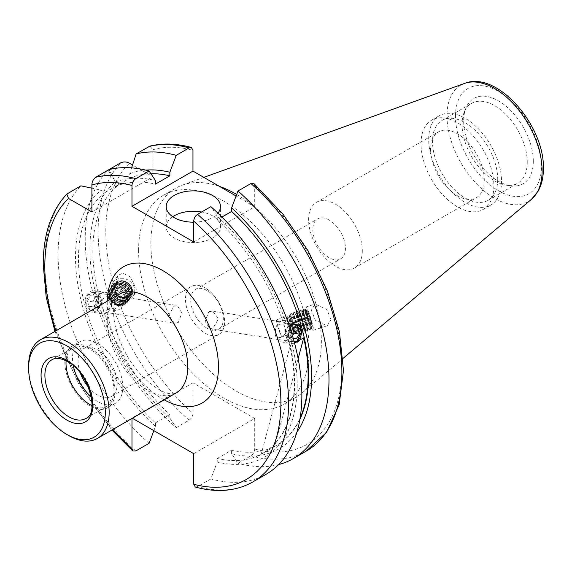 <?xml version="1.0" encoding="UTF-8"?>
<svg xmlns="http://www.w3.org/2000/svg" width="572" height="572" viewBox="0 0 572 572"><rect width="100%" height="100%" fill="white"/><g stroke="black" fill="none" stroke-linecap="round" stroke-linejoin="round"><path stroke-width="0.43" stroke-dasharray="2.86 2.15" d="M329.129 220.041A23.052 13.313 -120 0 0 317.596 218.897A23.052 13.313 -120 0 0 312.827 229.451A23.052 13.313 -120 0 0 329.129 257.686A23.052 13.313 -120 0 0 340.655 258.83A23.052 13.313 -120 0 0 345.431 248.277A23.052 13.313 -120 0 0 329.129 220.041M207.007 328.192A23.052 13.313 60 0 1 191.942 307.879A23.052 13.313 60 0 1 195.481 289.403A23.052 13.313 60 0 1 207.007 290.547A23.052 13.313 60 0 1 222.065 310.861A23.052 13.313 60 0 1 218.533 329.336A23.052 13.313 60 0 1 207.007 328.192M205.048 287.916A27.663 15.973 -120 0 0 191.212 286.543A27.663 15.973 -120 0 0 186.972 308.708A27.663 15.973 -120 0 0 205.048 333.09A27.663 15.973 -120 0 0 218.883 334.463A27.663 15.973 -120 0 0 223.123 312.291A27.663 15.973 -120 0 0 205.048 287.916M178.307 322.529L181.903 312.913L177.27 305.527L173.981 306.299L168.547 315.622L174.489 323.216L178.307 322.529M88.331 386.994A27.663 15.973 -120 0 0 97.648 395.102A27.663 15.973 -120 0 0 111.476 396.467A27.663 15.973 -120 0 0 115.716 374.303A27.663 15.973 -120 0 0 97.648 349.921A27.663 15.973 -120 0 0 83.812 348.548A27.663 15.973 -120 0 0 80.445 373.337M278.156 321.528L281.095 321.836L289.282 325.139L290.933 330.344C289.854 333.04 286.951 335.178 282.218 336.758L281.302 336.071L276.312 321.3L278.156 321.528A8.952 1.165 72.3 0 0 276.776 319.698L306.663 310.167A8.952 1.165 72.3 0 1 309.18 314.629A8.952 1.165 72.3 0 1 311.926 323.652A8.952 1.165 72.3 0 1 312.105 327.22A8.952 1.165 72.3 0 1 309.581 322.758A8.952 1.165 72.3 0 1 306.835 313.742A8.952 1.165 72.3 0 1 306.663 310.167M312.105 327.22L282.218 336.758A8.952 1.165 72.3 0 1 281.91 336.629A8.952 1.165 72.3 0 1 276.955 323.273A8.952 1.165 72.3 0 1 276.605 319.984A8.952 1.165 72.3 0 1 276.776 319.698M330.981 319.669L326.984 309.595L315.136 304.047L311.347 310.203L315.344 320.277L327.191 325.825L330.981 319.669M305.913 311.94A12.205 1.587 72.3 0 1 305.67 307.064A12.205 1.587 72.3 0 1 309.109 313.149A12.205 1.587 72.3 0 1 312.855 325.454A12.205 1.587 72.3 0 1 313.091 330.323A12.205 1.587 72.3 0 1 309.652 324.238A12.205 1.587 72.3 0 1 305.913 311.94M108.222 296.975C108.973 300.972 110.675 305.391 113.313 310.224L122.415 303.317L119.555 297.69L113.134 295.459L108.766 294.773L108.33 294.952L108.222 296.975M131.61 290.891A8.952 7.786 34.6 0 1 130.395 294.508A8.952 7.786 34.6 0 1 120.52 296.875A8.952 7.786 34.6 0 1 114.443 287.952A8.952 7.786 34.6 0 1 115.666 284.341A8.952 7.786 34.6 0 1 125.533 281.975A8.952 7.786 34.6 0 1 131.61 290.891M109.252 295.002A8.952 7.786 34.6 0 1 118.332 295.681A8.952 7.786 34.6 0 1 122.744 303.732A8.952 7.786 34.6 0 1 121.529 307.343A8.952 7.786 34.6 0 1 113.313 310.224M116.702 279.637L122.744 291.877L130.294 295.524L135.185 293.3L136.343 289.096L130.302 276.848L122.751 273.209L117.861 275.425L116.702 279.637M134.727 291.427A12.205 10.618 34.6 0 1 133.069 296.36A12.205 10.618 34.6 0 1 119.612 299.585A12.205 10.618 34.6 0 1 111.325 287.423A12.205 10.618 34.6 0 1 112.984 282.489A12.205 10.618 34.6 0 1 126.441 279.265A12.205 10.618 34.6 0 1 134.727 291.427M172.751 216.709A27.12 15.658 0 0 0 166.223 226.898A27.12 15.658 0 0 0 174.167 237.973A27.12 15.658 0 0 0 203.725 241.37A27.12 15.658 0 0 0 220.47 226.898A27.12 15.658 0 0 0 212.527 215.83A27.12 15.658 0 0 0 201.623 211.99M292.578 324.925L296.174 324.202L281.095 321.836M208.766 311.761L212.591 311.075L218.533 318.668L213.099 327.992L209.81 328.764L205.176 321.378L208.766 311.761M362.312 250.708A37.974 21.922 60 0 1 354.447 268.089A37.974 21.922 60 0 1 325.189 257.915A37.974 21.922 60 0 1 308.615 219.705A37.974 21.922 60 0 1 316.48 202.324A37.974 21.922 60 0 1 345.738 212.491A37.974 21.922 60 0 1 362.312 250.708M430.594 149.278A37.974 21.922 -120 0 0 447.168 187.494A37.974 21.922 -120 0 0 476.426 197.669A37.974 21.922 -120 0 0 484.291 180.287A37.974 21.922 -120 0 0 467.717 142.07A37.974 21.922 -120 0 0 438.459 131.896A37.974 21.922 -120 0 0 430.594 149.278M533.304 161.19A49.242 28.428 60 0 1 510.91 185.821A49.242 28.428 60 0 1 463.663 120.985A49.242 28.428 60 0 1 465.958 107.958A49.242 28.428 60 0 1 504.804 105.198A49.242 28.428 60 0 1 533.304 161.19M527.255 162.126A46.11 26.619 60 0 1 517.703 183.233A46.11 26.619 60 0 1 506.284 185.185A46.11 26.619 60 0 1 462.047 124.474A46.11 26.619 60 0 1 464.192 112.284A46.11 26.619 60 0 1 471.593 103.368A46.11 26.619 60 0 1 507.128 115.723A46.11 26.619 60 0 1 527.255 162.126M497.719 179.179A46.11 26.619 60 0 1 488.166 200.286A46.11 26.619 60 0 1 452.638 187.931A46.11 26.619 60 0 1 432.511 141.527A46.11 26.619 60 0 1 442.063 120.42A46.11 26.619 60 0 1 477.591 132.775A46.11 26.619 60 0 1 497.719 179.179M501.551 181.388A51.537 29.751 60 0 1 490.883 204.983A51.537 29.751 60 0 1 451.172 191.177A51.537 29.751 60 0 1 428.671 139.318A51.537 29.751 60 0 1 439.346 115.723A51.537 29.751 60 0 1 479.057 129.529A51.537 29.751 60 0 1 501.551 181.388M493.879 185.821A51.537 29.751 60 0 1 483.211 209.409A51.537 29.751 60 0 1 443.5 195.603A51.537 29.751 60 0 1 420.999 143.744A51.537 29.751 60 0 1 431.674 120.156A51.537 29.751 60 0 1 471.385 133.962A51.537 29.751 60 0 1 493.879 185.821M138.588 250.429A120.563 69.605 60 0 1 163.563 195.238A120.563 69.605 60 0 1 256.463 227.542A120.563 69.605 60 0 1 309.094 348.87A120.563 69.605 60 0 1 284.127 404.061A120.563 69.605 60 0 1 191.22 371.764A120.563 69.605 60 0 1 138.588 250.429M236.679 194.451A120.563 69.605 60 0 1 321.371 341.784A120.563 69.605 60 0 1 302.295 392.828A120.563 69.605 60 0 1 296.396 396.975A120.563 69.605 60 0 1 203.489 364.671A120.563 69.605 60 0 1 150.865 243.343A120.563 69.605 60 0 1 175.833 188.152A120.563 69.605 60 0 1 182.375 185.121A120.563 69.605 60 0 1 219.526 186.429M149.099 443.3A172.365 99.514 60 0 1 58.094 254.612A172.365 99.514 60 0 1 80.881 185.821M221.922 217.053L217.224 219.762L217.224 216.195A156.757 90.505 60 0 1 297.19 385.292A156.757 90.505 60 0 1 217.224 462.054L210.853 478.95L197.569 486.622L195.345 487.058M266.159 474.252A172.365 99.514 60 0 1 210.853 478.95M90.176 293.136L85.5 302.588L90.905 310.081L94.502 309.366L98.856 299.864L93.679 292.399L90.176 293.136M153.868 430.659L155.47 426.397L155.47 422.83A152.567 88.088 60 0 1 78.464 259.016A152.567 88.088 60 0 1 105.091 192.442L101.194 190.197L91.892 188.159M155.47 422.83L169.855 414.528A152.567 88.088 60 0 1 92.85 250.708A152.567 88.088 60 0 1 119.476 184.141L105.091 192.442M169.855 414.528L169.855 418.096A156.757 90.505 60 0 1 89.883 248.999A156.757 90.505 60 0 1 115.58 181.889L119.476 184.141M169.855 418.096L176.226 427.634A172.365 99.514 60 0 1 85.221 238.946A172.365 99.514 60 0 1 108.008 170.163L109.016 169.584L115.387 182.003L115.387 186.501L129.773 178.192L129.773 173.695L131.617 167.868M176.226 427.634L189.132 420.184C191.484 418.518 192.764 416.252 192.964 413.384A166.945 96.382 60 0 1 105.799 231.496A166.945 96.382 60 0 1 129.508 163.242M66.087 360.796A33.905 19.577 60 0 1 73.023 347.576A33.905 19.577 60 0 1 89.976 349.256A33.905 19.577 60 0 1 112.119 379.136A33.905 19.577 60 0 1 106.928 406.299A33.905 19.577 60 0 1 92.013 405.698M73.323 365.744A35.528 20.513 60 0 1 79.88 341.741A35.528 20.513 60 0 1 97.648 343.5A35.528 20.513 60 0 1 120.856 374.81A35.528 20.513 60 0 1 115.408 403.281A35.528 20.513 60 0 1 97.648 401.523A35.528 20.513 60 0 1 91.348 396.961M89.976 405.948A35.528 20.513 60 0 1 66.76 374.639A35.528 20.513 60 0 1 72.208 346.167A35.528 20.513 60 0 1 89.976 347.926A35.528 20.513 60 0 1 113.184 379.236A35.528 20.513 60 0 1 107.736 407.707A35.528 20.513 60 0 1 89.976 405.948M68.876 435.628A56.957 32.883 60 0 1 28.6 365.865M299.914 419.269A152.567 88.088 60 0 1 277.012 445.123A152.567 88.088 60 0 1 231.61 450.178L217.224 458.487L217.224 462.054M217.224 219.762A152.567 88.088 60 0 1 262.634 453.424A152.567 88.088 60 0 1 217.224 458.487M296.904 341.155L293.4 341.892L288.538 336.529L289.89 327.613M298.134 358.68L274.617 446.453A152.567 88.088 -120 0 0 276.533 445.395A152.567 88.088 -120 0 0 300.114 418.053M274.617 446.453L261.19 454.204A152.567 88.088 -120 0 0 263.113 453.146A152.567 88.088 -120 0 0 290.304 345.545L294.544 343.1M193.729 453.675L254.719 418.461L192.964 382.811L192.964 413.384M149.907 146.117L152.881 149.75L152.881 176.741L132.54 164.993M193.729 241.956L254.719 206.749L236.093 195.996M254.719 206.749L254.719 185.914L253.854 183.512M254.719 418.461L254.719 449.041C254.526 451.901 253.246 454.168 250.886 455.841L237.981 463.291L231.61 453.746L231.61 450.178M278.65 464.557A172.365 99.514 60 0 1 237.981 463.291M108.008 170.163L115.58 181.889M296.925 432.125A156.757 90.505 60 0 1 231.61 453.746M155.47 426.397A156.757 90.505 60 0 1 101.194 190.197M217.224 216.195L210.853 206.656M192.964 382.811L131.975 418.018L131.975 418.461M131.975 418.018L132.354 418.239M129.773 173.695A156.757 90.505 60 0 1 145.66 170.12M129.773 178.192A152.567 88.088 60 0 1 150.929 173.738M115.387 186.501A152.567 88.088 60 0 1 155.47 184.112M115.387 182.003A156.757 90.505 60 0 1 155.47 180.545M193.729 222.186A27.12 15.658 0 0 0 217.925 213.149M91.892 211.955L152.881 176.741M290.304 345.545L261.19 454.204M290.011 327.978A8.73 6.464 98.9 0 0 288.824 336.944A8.73 6.464 98.9 0 0 294.18 341.756M292.006 322.822A10.847 8.029 98.9 0 0 286 334.227A10.847 8.029 98.9 0 0 292.421 343.658A10.847 8.029 98.9 0 0 296.203 343.057A10.847 8.029 98.9 0 0 302.209 331.653A10.847 8.029 98.9 0 0 295.788 322.222A10.847 8.029 98.9 0 0 292.006 322.822M281.102 321.114A10.847 8.029 98.9 0 0 275.096 332.518A10.847 8.029 98.9 0 0 281.517 341.949A10.847 8.029 98.9 0 0 285.299 341.348A10.847 8.029 98.9 0 0 291.305 329.944A10.847 8.029 98.9 0 0 284.885 320.513A10.847 8.029 98.9 0 0 281.102 321.114M279.186 324.481A6.778 5.019 98.9 0 0 275.604 333.147A6.778 5.019 98.9 0 0 281.81 337.13A6.778 5.019 98.9 0 0 285.392 328.457A6.778 5.019 98.9 0 0 279.186 324.481M293.493 327.527L288.295 326.376L284.985 331.174L290.397 332.025L291.606 337.866L293.193 338.231M290.397 332.025L291.026 331.102M288.295 326.376L293.708 327.227M292.821 327.42L292.993 328.257M292.421 335.592L290.719 338.059L296.124 338.91M284.985 331.174L286.2 337.015L290.719 338.059M286.2 337.015L291.606 337.866M290.397 318.461A7.865 1.022 72.3 0 1 293.322 326.669A7.865 1.022 72.3 0 1 293.979 331.867A7.865 1.022 72.3 0 1 293.829 331.839A7.865 1.022 72.3 0 1 292.778 330.28A7.865 1.022 72.3 0 1 289.975 322.551A7.865 1.022 72.3 0 1 289.089 316.981A7.865 1.022 72.3 0 1 289.196 316.881A7.865 1.022 72.3 0 1 290.397 318.461M293.951 330.766A8.938 1.158 -107.7 0 0 295.145 332.532A8.938 1.158 -107.7 0 0 295.474 332.346A8.938 1.158 -107.7 0 0 295.195 329.293A8.938 1.158 -107.7 0 0 291.241 317.338A8.938 1.158 -107.7 0 0 290.133 315.622A8.938 1.158 -107.7 0 0 289.761 315.658A8.938 1.158 -107.7 0 0 289.997 318.804A8.938 1.158 -107.7 0 0 293.951 330.766M289.082 318.883A7.865 1.022 72.3 0 1 292.013 327.084A7.865 1.022 72.3 0 1 292.664 332.282A7.865 1.022 72.3 0 1 292.399 332.175A7.865 1.022 72.3 0 1 291.47 330.702A7.865 1.022 72.3 0 1 288.753 323.294A7.865 1.022 72.3 0 1 287.73 317.546A7.865 1.022 72.3 0 1 287.888 317.296A7.865 1.022 72.3 0 1 289.082 318.883M288.066 321.157A5.427 0.708 72.3 0 1 290.226 327.348A5.427 0.708 72.3 0 1 290.347 330.323A5.427 0.708 72.3 0 1 289.704 329.308A5.427 0.708 72.3 0 1 287.838 324.202A5.427 0.708 72.3 0 1 287.13 320.234A5.427 0.708 72.3 0 1 288.066 321.157M290.183 318.883A8.73 1.137 72.3 0 1 289.918 315.901A8.73 1.137 72.3 0 1 290.326 315.773A8.73 1.137 72.3 0 1 295.274 329.136A8.73 1.137 72.3 0 1 295.538 332.118A8.73 1.137 72.3 0 1 295.131 332.246A8.73 1.137 72.3 0 1 290.183 318.883M291.992 316.345A9.874 1.287 72.3 0 1 296.36 329.565A9.874 1.287 72.3 0 1 296.303 333.147A9.874 1.287 72.3 0 1 296.203 333.083A9.874 1.287 72.3 0 1 294.98 331.188A9.874 1.287 72.3 0 1 290.612 317.968A9.874 1.287 72.3 0 1 290.304 314.6A9.874 1.287 72.3 0 1 290.347 314.493A9.874 1.287 72.3 0 1 291.992 316.345M292.764 315.322A10.847 1.409 72.3 0 1 296.804 326.641A10.847 1.409 72.3 0 1 297.705 333.812A10.847 1.409 72.3 0 1 297.497 333.776A10.847 1.409 72.3 0 1 296.046 331.624A10.847 1.409 72.3 0 1 292.185 320.963A10.847 1.409 72.3 0 1 290.955 313.284A10.847 1.409 72.3 0 1 291.105 313.134A10.847 1.409 72.3 0 1 292.764 315.322M297.59 329.829A10.847 1.409 72.3 0 1 297.919 333.54A10.847 1.409 72.3 0 1 297.726 333.798A10.847 1.409 72.3 0 1 296.074 331.617A10.847 1.409 72.3 0 1 291.27 317.095A10.847 1.409 72.3 0 1 291.134 313.127A10.847 1.409 72.3 0 1 291.441 313.234A10.847 1.409 72.3 0 1 292.785 315.315A10.847 1.409 72.3 0 1 297.59 329.829M293.286 317.896A8.73 1.137 72.3 0 1 293.021 314.907A8.73 1.137 72.3 0 1 293.422 314.779A8.73 1.137 72.3 0 1 298.37 328.142A8.73 1.137 72.3 0 1 298.641 331.131A8.73 1.137 72.3 0 1 298.234 331.26A8.73 1.137 72.3 0 1 293.286 317.896M295.588 314.421A10.847 1.409 72.3 0 1 300.386 328.943A10.847 1.409 72.3 0 1 300.529 332.911A10.847 1.409 72.3 0 1 300.214 332.804A10.847 1.409 72.3 0 1 298.87 330.723A10.847 1.409 72.3 0 1 294.065 316.202A10.847 1.409 72.3 0 1 293.736 312.498A10.847 1.409 72.3 0 1 293.929 312.233A10.847 1.409 72.3 0 1 295.588 314.421M300.686 328.843A10.847 1.409 72.3 0 1 301.022 332.546A10.847 1.409 72.3 0 1 300.829 332.811A10.847 1.409 72.3 0 1 299.17 330.63A10.847 1.409 72.3 0 1 294.373 316.109A10.847 1.409 72.3 0 1 294.23 312.14A10.847 1.409 72.3 0 1 294.544 312.24A10.847 1.409 72.3 0 1 295.888 314.321A10.847 1.409 72.3 0 1 300.686 328.843M296.389 316.902A8.73 1.137 72.3 0 1 296.117 313.921A8.73 1.137 72.3 0 1 296.525 313.792A8.73 1.137 72.3 0 1 301.473 327.155A8.73 1.137 72.3 0 1 301.737 330.137A8.73 1.137 72.3 0 1 301.337 330.266A8.73 1.137 72.3 0 1 296.389 316.902M298.684 313.427A10.847 1.409 72.3 0 1 303.489 327.949A10.847 1.409 72.3 0 1 303.625 331.917A10.847 1.409 72.3 0 1 303.317 331.817A10.847 1.409 72.3 0 1 301.973 329.737A10.847 1.409 72.3 0 1 297.168 315.215A10.847 1.409 72.3 0 1 296.839 311.511A10.847 1.409 72.3 0 1 297.032 311.247A10.847 1.409 72.3 0 1 298.684 313.427M303.789 327.856A10.847 1.409 72.3 0 1 304.118 331.56A10.847 1.409 72.3 0 1 303.925 331.824A10.847 1.409 72.3 0 1 302.273 329.636A10.847 1.409 72.3 0 1 297.469 315.122A10.847 1.409 72.3 0 1 297.333 311.154A10.847 1.409 72.3 0 1 297.64 311.254A10.847 1.409 72.3 0 1 298.984 313.334A10.847 1.409 72.3 0 1 303.789 327.856M299.485 315.916A8.73 1.137 72.3 0 1 299.22 312.934A8.73 1.137 72.3 0 1 299.621 312.805A8.73 1.137 72.3 0 1 304.576 326.169A8.73 1.137 72.3 0 1 304.84 329.15A8.73 1.137 72.3 0 1 304.433 329.279A8.73 1.137 72.3 0 1 299.485 315.916M301.787 312.441A10.847 1.409 72.3 0 1 306.585 326.962A10.847 1.409 72.3 0 1 306.728 330.931A10.847 1.409 72.3 0 1 306.413 330.83A10.847 1.409 72.3 0 1 305.069 328.75A10.847 1.409 72.3 0 1 300.271 314.228A10.847 1.409 72.3 0 1 299.935 310.524A10.847 1.409 72.3 0 1 300.128 310.26A10.847 1.409 72.3 0 1 301.787 312.441M306.892 326.862A10.847 1.409 72.3 0 1 307.221 330.573A10.847 1.409 72.3 0 1 307.028 330.838A10.847 1.409 72.3 0 1 305.369 328.65A10.847 1.409 72.3 0 1 300.572 314.128A10.847 1.409 72.3 0 1 300.429 310.16A10.847 1.409 72.3 0 1 300.743 310.267A10.847 1.409 72.3 0 1 302.087 312.348A10.847 1.409 72.3 0 1 306.892 326.862M302.588 314.929A8.73 1.137 72.3 0 1 302.316 311.94A8.73 1.137 72.3 0 1 302.724 311.812A8.73 1.137 72.3 0 1 307.672 325.175A8.73 1.137 72.3 0 1 307.936 328.164A8.73 1.137 72.3 0 1 307.536 328.292A8.73 1.137 72.3 0 1 302.588 314.929M304.883 311.454A10.847 1.409 72.3 0 1 309.688 325.976A10.847 1.409 72.3 0 1 309.824 329.944A10.847 1.409 72.3 0 1 309.516 329.837A10.847 1.409 72.3 0 1 308.172 327.756A10.847 1.409 72.3 0 1 303.367 313.234A10.847 1.409 72.3 0 1 303.038 309.531A10.847 1.409 72.3 0 1 303.231 309.266A10.847 1.409 72.3 0 1 304.883 311.454M308.058 312.133A8.73 1.137 72.3 0 1 311.061 320.32A8.73 1.137 72.3 0 1 312.212 326.719A8.73 1.137 72.3 0 1 310.703 325.261A8.73 1.137 72.3 0 1 307.221 315.258A8.73 1.137 72.3 0 1 307.042 310.51A8.73 1.137 72.3 0 1 308.058 312.133M311.683 324.546A9.688 1.258 -107.7 0 0 307.393 311.583A9.688 1.258 -107.7 0 0 306.263 309.781A9.688 1.258 -107.7 0 0 305.741 309.867A9.688 1.258 -107.7 0 0 306.041 313.177A9.688 1.258 -107.7 0 0 310.324 326.14A9.688 1.258 -107.7 0 0 311.533 327.999A9.688 1.258 -107.7 0 0 312.005 327.763A9.688 1.258 -107.7 0 0 311.683 324.546M305.684 313.935A8.73 1.137 72.3 0 1 305.419 310.953A8.73 1.137 72.3 0 1 305.827 310.825A8.73 1.137 72.3 0 1 310.775 324.188A8.73 1.137 72.3 0 1 311.039 327.17A8.73 1.137 72.3 0 1 310.632 327.298A8.73 1.137 72.3 0 1 305.684 313.935M303.668 313.141A10.847 1.409 72.3 0 1 303.532 309.173A10.847 1.409 72.3 0 1 303.839 309.273A10.847 1.409 72.3 0 1 305.191 311.354A10.847 1.409 72.3 0 1 309.988 325.876A10.847 1.409 72.3 0 1 310.317 329.579A10.847 1.409 72.3 0 1 310.124 329.844A10.847 1.409 72.3 0 1 308.472 327.663A10.847 1.409 72.3 0 1 303.668 313.141M303.753 326.683L302.803 321.979L300.75 316.438L308.437 313.985L307.328 313.156L308.279 317.868L310.331 323.402L311.44 324.231L303.753 326.683L302.645 325.854L310.331 323.402M300.75 316.438L299.642 315.608L300.593 320.32L302.645 325.854M300.593 320.32L308.279 317.868M299.642 315.608L307.328 313.156M302.803 321.979L310.489 319.526L308.437 313.985M310.489 319.526L311.44 324.231M117.038 304.075A7.865 6.843 34.6 0 1 111.275 292.599A7.865 6.843 34.6 0 1 118.461 290.061A7.865 6.843 34.6 0 1 124.224 301.537A7.865 6.843 34.6 0 1 117.038 304.075M118.854 288.674A8.938 7.772 -145.4 0 0 109.509 294.816A8.938 7.772 -145.4 0 0 117.239 304.597A8.938 7.772 -145.4 0 0 126.591 298.448A8.938 7.772 -145.4 0 0 118.854 288.674M116.652 304.64A7.865 6.843 34.6 0 1 110.889 293.164A7.865 6.843 34.6 0 1 118.075 290.619A7.865 6.843 34.6 0 1 123.831 302.102A7.865 6.843 34.6 0 1 116.652 304.64M116.459 303.06A5.427 4.719 34.6 0 1 111.762 297.125A5.427 4.719 34.6 0 1 117.439 293.393A5.427 4.719 34.6 0 1 122.136 299.328A5.427 4.719 34.6 0 1 116.459 303.06M126.433 298.355A8.73 7.6 34.6 0 1 117.296 304.361A8.73 7.6 34.6 0 1 109.745 294.802A8.73 7.6 34.6 0 1 118.876 288.796A8.73 7.6 34.6 0 1 126.433 298.355M117.417 305.055A9.874 8.594 34.6 0 1 108.873 294.244A9.874 8.594 34.6 0 1 119.205 287.451A9.874 8.594 34.6 0 1 127.749 298.262A9.874 8.594 34.6 0 1 117.417 305.055M117.603 305.527A10.847 9.438 34.6 0 1 109.66 289.697A10.847 9.438 34.6 0 1 119.569 286.193A10.847 9.438 34.6 0 1 128.965 298.055A10.847 9.438 34.6 0 1 127.52 302.009A10.847 9.438 34.6 0 1 117.61 305.512A10.847 9.438 34.6 0 1 108.222 293.643A10.847 9.438 34.6 0 1 109.667 289.682A10.847 9.438 34.6 0 1 119.577 286.179A10.847 9.438 34.6 0 1 127.513 302.023A10.847 9.438 34.6 0 1 117.603 305.527M127.356 297.018A8.73 7.6 34.6 0 1 118.218 303.031A8.73 7.6 34.6 0 1 110.661 293.472A8.73 7.6 34.6 0 1 119.798 287.466A8.73 7.6 34.6 0 1 127.356 297.018M118.44 304.311A10.847 9.438 34.6 0 1 109.052 292.442A10.847 9.438 34.6 0 1 110.496 288.481A10.847 9.438 34.6 0 1 120.406 284.978A10.847 9.438 34.6 0 1 129.794 296.854A10.847 9.438 34.6 0 1 128.35 300.808A10.847 9.438 34.6 0 1 118.44 304.311M109.145 292.313A10.847 9.438 34.6 0 1 110.582 288.352A10.847 9.438 34.6 0 1 120.492 284.849A10.847 9.438 34.6 0 1 129.88 296.718A10.847 9.438 34.6 0 1 128.443 300.679A10.847 9.438 34.6 0 1 118.533 304.182A10.847 9.438 34.6 0 1 109.145 292.313M128.271 295.688A8.73 7.6 34.6 0 1 119.14 301.694A8.73 7.6 34.6 0 1 111.583 292.142A8.73 7.6 34.6 0 1 120.721 286.129A8.73 7.6 34.6 0 1 128.271 295.688M119.362 302.981A10.847 9.438 34.6 0 1 109.974 291.105A10.847 9.438 34.6 0 1 111.411 287.151A10.847 9.438 34.6 0 1 121.321 283.648A10.847 9.438 34.6 0 1 130.709 295.517A10.847 9.438 34.6 0 1 129.272 299.478A10.847 9.438 34.6 0 1 119.362 302.981M110.06 290.976A10.847 9.438 34.6 0 1 111.504 287.022A10.847 9.438 34.6 0 1 121.414 283.519A10.847 9.438 34.6 0 1 130.802 295.388A10.847 9.438 34.6 0 1 129.358 299.349A10.847 9.438 34.6 0 1 119.448 302.853A10.847 9.438 34.6 0 1 110.06 290.976M129.193 294.358A8.73 7.6 34.6 0 1 120.056 300.364A8.73 7.6 34.6 0 1 112.498 290.805A8.73 7.6 34.6 0 1 121.636 284.799A8.73 7.6 34.6 0 1 129.193 294.358M120.277 301.651A10.847 9.438 34.6 0 1 110.896 289.775A10.847 9.438 34.6 0 1 112.334 285.821A10.847 9.438 34.6 0 1 122.244 282.318A10.847 9.438 34.6 0 1 131.631 294.187A10.847 9.438 34.6 0 1 130.187 298.148A10.847 9.438 34.6 0 1 120.277 301.651M110.982 289.647A10.847 9.438 34.6 0 1 112.427 285.685A10.847 9.438 34.6 0 1 122.329 282.182A10.847 9.438 34.6 0 1 131.717 294.058A10.847 9.438 34.6 0 1 130.28 298.019A10.847 9.438 34.6 0 1 120.37 301.523A10.847 9.438 34.6 0 1 110.982 289.647M130.116 293.028A8.73 7.6 34.6 0 1 120.978 299.034A8.73 7.6 34.6 0 1 113.42 289.475A8.73 7.6 34.6 0 1 122.558 283.469A8.73 7.6 34.6 0 1 130.116 293.028M121.2 300.321A10.847 9.438 34.6 0 1 111.812 288.445A10.847 9.438 34.6 0 1 113.256 284.484A10.847 9.438 34.6 0 1 123.166 280.981A10.847 9.438 34.6 0 1 132.547 292.857A10.847 9.438 34.6 0 1 131.11 296.818A10.847 9.438 34.6 0 1 121.2 300.321M122.236 297.204A8.73 7.6 34.6 0 1 114.679 287.652A8.73 7.6 34.6 0 1 123.817 281.638A8.73 7.6 34.6 0 1 131.374 291.198A8.73 7.6 34.6 0 1 122.236 297.204M113.614 287.68A9.688 8.43 -145.4 0 0 121.993 298.284A9.688 8.43 -145.4 0 0 132.132 291.62A9.688 8.43 -145.4 0 0 123.752 281.016A9.688 8.43 -145.4 0 0 113.614 287.68M131.031 291.699A8.73 7.6 34.6 0 1 121.893 297.705A8.73 7.6 34.6 0 1 114.336 288.145A8.73 7.6 34.6 0 1 123.473 282.139A8.73 7.6 34.6 0 1 131.031 291.699M132.64 292.728A10.847 9.438 34.6 0 1 131.195 296.682A10.847 9.438 34.6 0 1 121.285 300.186A10.847 9.438 34.6 0 1 111.905 288.317A10.847 9.438 34.6 0 1 113.342 284.356A10.847 9.438 34.6 0 1 123.252 280.852A10.847 9.438 34.6 0 1 132.64 292.728M115.844 288.831L115.279 294.416L120.184 298.305L122.458 295.009L127.928 293.322L128.493 287.737L123.595 283.841L118.125 285.528L115.844 288.831L121.314 287.144L123.595 283.841M120.184 298.305L125.647 296.618L126.219 291.041L121.314 287.144M126.219 291.041L128.493 287.737M125.647 296.618L127.928 293.322M115.279 294.416L117.56 291.112L122.458 295.009M117.56 291.112L118.125 285.528M94.695 308.88A8.73 6.464 -81.1 0 1 86.143 305.319A8.73 6.464 -81.1 0 1 89.64 293.565A8.73 6.464 -81.1 0 1 98.184 297.125A8.73 6.464 -81.1 0 1 94.695 308.88M96.117 310.868A10.847 8.029 -81.1 0 1 91.291 312.069A10.847 8.029 -81.1 0 1 84.906 303.36A10.847 8.029 -81.1 0 1 89.833 291.834A10.847 8.029 -81.1 0 1 94.659 290.633A10.847 8.029 -81.1 0 1 101.044 299.335A10.847 8.029 -81.1 0 1 96.117 310.868M107.021 312.577A10.847 8.029 -81.1 0 1 102.195 313.778A10.847 8.029 -81.1 0 1 95.803 305.076A10.847 8.029 -81.1 0 1 100.736 293.55A10.847 8.029 -81.1 0 1 105.563 292.342A10.847 8.029 -81.1 0 1 111.948 301.051A10.847 8.029 -81.1 0 1 107.021 312.577M108.544 309.438A6.778 5.019 -81.1 0 1 101.909 306.671A6.778 5.019 -81.1 0 1 104.619 297.54A6.778 5.019 -81.1 0 1 111.254 300.307A6.778 5.019 -81.1 0 1 108.544 309.438M89.332 306.513L87.523 301.022L90.347 295.731L94.995 295.931L96.811 301.423L93.98 306.714L89.332 306.513L99.385 307.564L93.98 306.714M96.811 301.423L102.216 302.273L99.385 307.564M102.216 302.273L100.4 296.782L94.995 295.931M100.4 296.782L90.347 295.731M94.737 307.364L92.929 301.866L95.76 296.582M92.929 301.866L87.523 301.022M107.236 320.47A56.957 32.883 -120 0 0 147.512 390.226A56.957 32.883 -120 0 0 175.99 393.05C176.019 393.55 174.281 393.779 170.778 393.736C163.806 393.357 154.597 387.795 143.143 377.048C126.305 360.339 113.42 332.303 113.592 311.611C114.143 296.839 118.418 295.016 117.932 295.252L119.033 294.394A56.957 32.883 -120 0 0 107.236 320.47M164.207 399.849A78.657 45.41 60 0 1 107.236 302.752A78.657 45.41 60 0 1 107.25 301.194M531.467 199.299A67.267 38.832 60 0 1 478.635 185.936A67.267 38.832 60 0 1 446.982 115.901A67.267 38.832 60 0 1 464.564 83.419M455.476 116.259A60.825 35.114 60 0 1 498.484 91.427A60.825 35.114 60 0 1 541.491 165.916A60.825 35.114 60 0 1 498.484 190.748A60.825 35.114 60 0 1 455.476 116.259M112.87 429.493A166.945 96.382 60 0 1 55.913 330.838M135.807 450.965A172.365 99.514 60 0 1 44.809 262.276A172.365 99.514 60 0 1 67.596 193.493M189.132 420.184A172.365 99.514 60 0 1 98.127 231.496A172.365 99.514 60 0 1 120.914 162.713M73.023 347.576L51.923 359.759A33.905 19.577 60 0 1 68.876 361.44A33.905 19.577 60 0 1 91.027 391.312A33.905 19.577 60 0 1 85.829 418.482L106.928 406.299M152.881 149.75A166.945 96.382 60 0 1 192.964 150.257M254.719 185.914A166.945 96.382 60 0 1 341.892 367.803A166.945 96.382 60 0 1 254.719 449.041M306.192 451.144A172.365 99.514 60 0 1 250.886 455.841M252.874 481.924A172.365 99.514 60 0 1 197.569 486.622M195.481 289.403L317.596 218.897M191.212 286.543L83.812 348.548M305.67 307.064L315.136 304.047M121.529 307.343L130.395 294.508M133.069 296.36L135.185 293.3M166.223 226.898L166.223 206.528M212.591 311.075L276.719 321.149M354.447 268.089L476.426 197.669M506.284 185.185L510.91 185.821M488.166 200.286L517.703 183.233M483.211 209.409L490.883 204.983M163.563 195.238L175.833 188.152M203.854 177.377L182.375 185.121M54.948 331.388L78.521 383.555L111.905 430.044M72.208 346.167L79.88 341.741M93.679 292.399L108.766 294.773M113.134 295.459L177.27 305.527M90.905 310.088L174.489 323.216M107.736 407.707L115.408 403.281M262.634 453.424L263.113 453.146M276.533 445.395L277.012 445.123M343.078 358.387L302.295 392.828M284.127 404.061L296.396 396.975M431.674 120.156L439.346 115.723M442.063 120.42L471.593 103.368M464.192 112.284L465.958 107.958M316.48 202.324L438.459 131.896M209.81 328.764L293.4 341.892M220.47 226.898L220.47 206.528M112.984 282.489L117.861 275.425M108.33 294.952L115.666 284.341M313.091 330.323L327.191 325.825M281.302 336.071L281.91 336.629M276.312 321.3L276.605 319.984M218.883 334.463L111.476 396.467M218.533 329.336L340.655 258.83M281.517 341.949L292.421 343.658M284.885 320.513L295.788 322.222M293.829 331.839L295.145 332.532M292.664 332.282L293.979 331.867M290.347 330.323L292.399 332.175M289.918 315.901L290.304 314.6M296.303 333.147L297.497 333.776M293.021 314.907L293.736 312.498M293.422 314.779L291.441 313.234M296.117 313.921L296.839 311.511M296.525 313.792L294.544 312.24M299.22 312.934L299.935 310.524M299.621 312.805L297.64 311.254M302.316 311.94L303.038 309.531M302.724 311.812L300.743 310.267M312.212 326.719L312.005 327.763M305.419 310.953L305.741 309.867M305.827 310.825L303.839 309.273M311.039 327.17L310.317 329.579M310.632 327.298L311.533 327.999M307.042 310.51L306.263 309.781M307.936 328.164L307.221 330.573M307.536 328.292L309.516 329.837M304.84 329.15L304.118 331.56M304.433 329.279L306.413 330.83M301.737 330.137L301.022 332.546M301.337 330.266L303.317 331.817M298.641 331.131L297.919 333.54M298.234 331.26L300.214 332.804M290.347 314.493L290.955 313.284M295.131 332.246L296.203 333.083M287.13 320.234L287.73 317.546M287.888 317.296L289.196 316.881M289.089 316.981L289.761 315.658M110.889 293.164L111.275 292.599M123.831 302.102L124.224 301.537M102.195 313.778L91.291 312.069M105.563 292.342L94.659 290.633"/><path stroke-width="0.86" d="M80.445 373.337A27.663 15.973 -120 0 0 88.331 386.994M217.925 213.149A27.12 15.658 0 0 0 220.47 206.528A27.12 15.658 0 0 0 212.527 195.452A27.12 15.658 0 0 0 182.969 192.056A27.12 15.658 0 0 0 166.223 206.528A27.12 15.658 0 0 0 174.167 217.596A27.12 15.658 0 0 0 193.729 222.186M201.623 211.99A27.12 15.658 0 0 0 172.751 216.709M296.174 324.202L301.58 331.703L296.904 341.155M219.526 186.429A120.563 69.605 60 0 1 236.679 194.451M131.975 418.461L131.975 448.598L132.84 451.001L135.807 450.965L149.099 443.3L153.868 430.659M197.569 214.328L210.853 206.656A172.365 99.514 60 0 1 301.859 395.345A172.365 99.514 60 0 1 266.159 474.252L252.874 481.924A172.365 99.514 60 0 0 284.327 363.756A172.365 99.514 60 0 0 197.569 214.328C195.209 215.994 193.929 218.261 193.729 221.128A166.945 96.382 60 0 1 280.902 403.017A166.945 96.382 60 0 1 193.729 484.255L195.345 487.058C217.081 492.935 236.257 491.226 252.874 481.924M28.6 368.082L28.6 365.865A56.957 32.883 60 0 1 40.398 339.789A56.957 32.883 60 0 1 68.876 342.614A56.957 32.883 60 0 1 106.085 392.807A56.957 32.883 60 0 1 97.354 438.445A56.957 32.883 60 0 1 68.876 435.628L66.96 434.52A54.247 31.317 60 0 1 28.6 368.082A54.247 31.317 60 0 1 66.96 345.931A54.247 31.317 60 0 1 105.32 412.369A54.247 31.317 60 0 1 66.96 434.52L68.876 435.628M92.013 405.698A33.905 19.577 60 0 1 89.976 404.618A33.905 19.577 60 0 1 66.087 360.796M91.348 396.961A35.528 20.513 60 0 1 73.323 365.744M250.886 183.548A172.365 99.514 60 0 1 337.644 332.975A172.365 99.514 60 0 1 306.192 451.144L326.533 432.368L339.153 404.804L343.479 370.534L339.432 331.774L327.391 291.026L308.186 250.979L283.119 214.321L253.854 183.512L250.886 183.548L237.981 190.991L231.61 207.893L231.61 211.461A152.567 88.088 60 0 1 299.914 419.269M231.61 211.461L221.922 217.053M289.89 327.613L292.578 324.925M300.114 418.053A152.567 88.088 -120 0 0 303.732 337.795L298.134 358.68M294.544 343.1L303.732 337.795M132.54 164.993L129.508 163.242C126.784 161.726 123.917 161.554 120.914 162.713L109.016 169.584A172.365 99.514 60 0 1 149.099 170.999L155.47 180.545L155.47 184.112L169.855 175.804L169.855 172.236L176.226 155.341L189.132 147.891L191.355 147.454L192.964 150.257L192.964 171.092L131.975 206.306L193.729 241.956L193.729 221.128M236.093 195.996L192.964 171.092M237.981 190.991A172.365 99.514 60 0 1 324.746 340.426A172.365 99.514 60 0 1 293.286 458.587A172.365 99.514 60 0 1 278.65 464.557M231.61 207.893A156.757 90.505 60 0 1 296.925 432.125M91.892 188.159L80.881 185.821L66.86 194.058L68.518 198.455L91.892 211.955L91.892 184.963C91.928 181.86 93.207 179.293 95.724 177.256L109.016 169.584M132.354 418.239L193.729 453.675L193.729 484.255M131.975 206.306L131.975 185.471C132.175 182.604 133.455 180.337 135.807 178.671L149.099 170.999M131.617 167.868L136.143 153.918L149.907 146.117C162.741 142.964 176.555 143.415 191.355 147.454M136.143 153.918A172.365 99.514 60 0 1 176.226 155.341M145.66 170.12A156.757 90.505 60 0 1 169.855 172.236M150.929 173.738A152.567 88.088 60 0 1 169.855 175.804M294.18 341.756A8.73 6.464 98.9 0 0 296.603 341.212A8.73 6.464 98.9 0 0 301.222 330.051A8.73 6.464 98.9 0 0 293.229 324.925A8.73 6.464 98.9 0 0 290.011 327.978M291.026 331.102L293.708 327.227L298.226 328.271L299.435 334.112L296.124 338.91L293.193 338.231M293.493 327.527L298.226 328.271M292.993 328.257L294.029 333.262L299.435 334.112M294.029 333.262L292.421 335.592M97.354 438.445L175.99 393.05A56.957 32.883 -120 0 0 187.788 366.974A56.957 32.883 -120 0 0 147.512 297.211A56.957 32.883 -120 0 0 119.033 294.394L40.398 339.789M107.25 301.194A78.657 45.41 60 0 1 163.535 271.035A78.657 45.41 60 0 1 218.475 366.974A78.657 45.41 60 0 1 164.207 399.849M203.854 177.377L464.564 83.419A67.267 38.832 60 0 1 514.993 105.577A67.267 38.832 60 0 1 542.113 170.821A67.267 38.832 60 0 1 531.467 199.299L343.078 358.387M131.975 448.598A166.945 96.382 60 0 1 112.87 429.493M55.913 330.838A166.945 96.382 60 0 1 44.809 266.709A166.945 96.382 60 0 1 68.518 198.455M85.829 418.482A33.905 19.577 60 0 1 68.876 416.802A33.905 19.577 60 0 1 46.725 386.922A33.905 19.577 60 0 1 51.923 359.759C53.282 358.93 57.486 356.385 67.517 361.568C88.739 372.057 99.692 413.692 85.829 418.482M66.96 360.331A36.615 21.143 60 0 1 92.85 405.176A36.615 21.143 60 0 1 66.96 420.127A36.615 21.143 60 0 1 41.07 375.275A36.615 21.143 60 0 1 66.96 360.331M91.892 184.963A166.945 96.382 60 0 1 131.975 185.471M149.042 146.468A172.365 99.514 60 0 1 189.132 147.891M95.724 177.256A172.365 99.514 60 0 1 135.807 178.671M464.564 83.419C497.089 70.156 544.673 125.718 543.4 168.576C543.421 177.241 541.663 184.77 538.13 191.17L531.467 199.299M66.852 194.058C51.187 210.832 43.308 234.313 43.215 264.493L46.196 297.097L54.948 331.388M111.905 430.044L132.84 451.001M293.286 458.587L306.192 451.144"/></g></svg>
